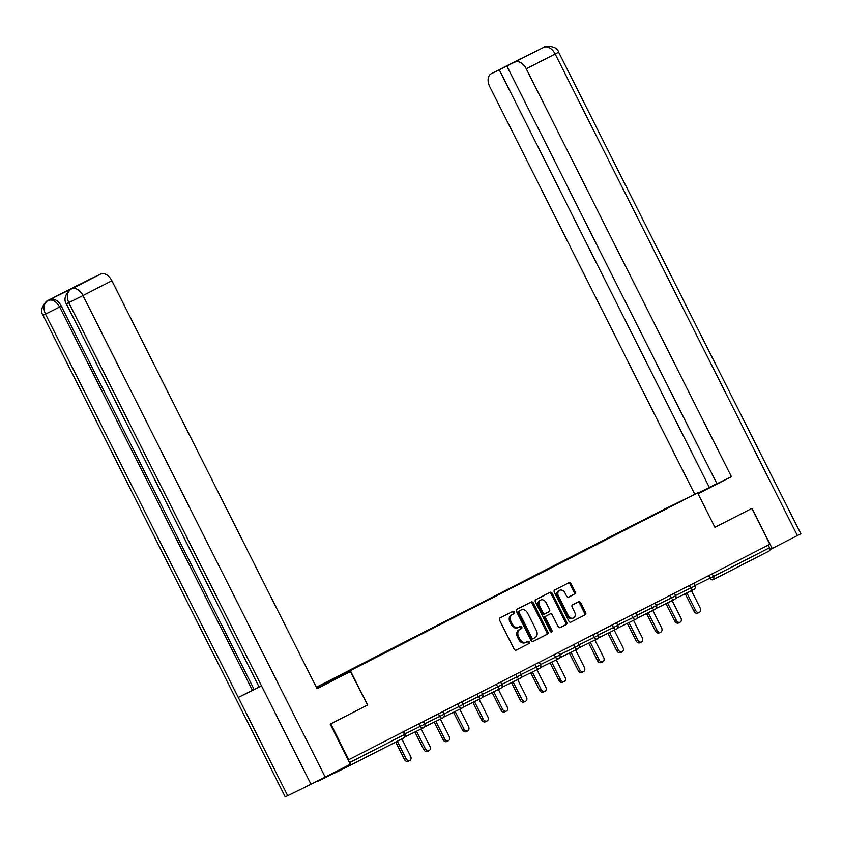 <?xml version="1.0" encoding="UTF-8"?>
<svg xmlns="http://www.w3.org/2000/svg" width="843" height="843" viewBox="0 0 843 843"><rect width="100%" height="100%" fill="white"/><g stroke="black" fill="none" stroke-linecap="round" stroke-linejoin="round"><path stroke-width="1.26" d="M514.314 612.06A1.264 0.959 63.8 0 0 512.902 611.375L499.994 617.972A1.802 1.359 63.8 0 0 499.583 620.206L514.135 649.142A1.802 1.359 63.8 0 0 516.158 650.132L529.067 643.525A1.264 0.959 63.8 0 0 527.939 641.281L526.264 642.134A5.764 4.363 63.8 0 0 526.264 642.134A5.764 4.363 63.8 0 1 519.794 638.973L518.582 636.56A5.764 4.363 63.8 0 1 519.878 629.426L521.554 628.572A1.264 0.959 63.8 0 0 520.416 626.328L518.751 627.181A5.764 4.363 63.8 0 1 518.698 627.203A5.764 4.363 63.8 0 1 512.27 624.02L511.058 621.607A5.764 4.363 63.8 0 1 512.354 614.473L514.03 613.62A1.264 0.959 63.8 0 0 514.314 612.06M518.656 627.224L517.676 627.708A5.764 4.363 63.8 0 1 517.623 627.729A5.764 4.363 63.8 0 1 511.195 624.547L509.983 622.134A5.764 4.363 63.8 0 1 511.29 615L512.955 614.147A1.264 0.959 63.8 0 0 511.986 611.839M515.979 650.206L528.003 644.052A1.264 0.959 63.8 0 0 527.023 641.744M526.169 642.176L525.2 642.661A5.764 4.363 63.8 0 1 525.147 642.682A5.764 4.363 63.8 0 1 518.719 639.5L517.507 637.087A5.764 4.363 63.8 0 1 518.803 629.953L520.479 629.099A1.264 0.959 63.8 0 0 519.499 626.792M574.757 593.978A1.802 1.359 63.8 0 0 575.158 591.754L571.08 583.63A1.802 1.359 63.8 0 0 569.067 582.639L554.715 589.974A1.802 1.359 63.8 0 0 554.315 592.207L568.867 621.143A1.802 1.359 63.8 0 0 570.88 622.145L585.232 614.8A1.802 1.359 63.8 0 0 585.632 612.576L580.701 602.766A1.802 1.359 63.8 0 0 578.677 601.776L572.545 604.916A1.802 1.359 63.8 0 0 572.134 607.15L574.578 612.007A4.816 3.646 63.8 0 1 573.461 617.993A4.816 3.646 63.8 0 1 568.087 615.337L558.498 596.286A4.816 3.646 63.8 0 1 559.626 590.3A4.816 3.646 63.8 0 1 565 592.956L566.601 596.127A1.802 1.359 63.8 0 0 568.604 597.129L573.683 594.505A1.802 1.359 63.8 0 0 574.094 592.281L570.005 584.157A1.802 1.359 63.8 0 0 568.171 583.093M543.977 47.229C542.407 46.47 556.633 44.31 558.635 52.171L800.85 533.767L772.188 548.466L752.009 508.34L714.906 527.318L751.798 508.445L769.838 544.325L348.243 759.986M714.906 527.318L697.614 492.923L350.319 670.575L316.346 687.277M330.582 723.926L367.622 704.98L350.319 670.575M330.741 723.842L348.781 759.722M533.292 602.956A1.802 1.359 63.8 0 0 531.269 601.976L516.938 609.31A1.802 1.359 63.8 0 0 516.527 611.533L531.09 640.48A1.802 1.359 63.8 0 0 533.092 641.47L547.444 634.126A1.802 1.359 63.8 0 0 547.855 631.902L533.292 602.956L532.228 603.483A1.802 1.359 63.8 0 0 530.384 602.429M560.184 627.614A1.802 1.359 63.8 0 1 558.182 626.612L552.27 614.884A1.802 1.359 63.8 0 0 550.247 613.894L546.18 615.98A1.802 1.359 63.8 0 0 545.779 618.204L551.923 630.427A1.264 0.959 63.8 0 1 550.216 631.291L535.421 601.87A1.802 1.359 63.8 0 1 535.832 599.636L550.163 592.313A1.802 1.359 63.8 0 0 550.163 592.313A1.802 1.359 63.8 0 1 552.186 593.293L566.738 622.239A1.802 1.359 63.8 0 1 566.338 624.463L560.205 627.603A1.802 1.359 63.8 0 1 560.184 627.614L560.205 627.603M316.325 687.224L660.807 511.006L697.614 492.923M646.739 518.761L635.506 524.515M646.592 518.456L345.883 672.672M357.126 666.918L345.535 672.461M356.979 666.613L365.198 662.798M376.431 657.034L364.85 662.587M376.284 656.729L384.503 652.914M395.746 647.161L384.155 652.714M395.588 646.855L403.808 643.04M415.051 637.287L403.46 642.83M414.893 636.981L423.123 633.167M434.356 627.403L422.764 632.956M434.208 627.097L442.427 623.283M453.671 617.529L442.08 623.082M453.513 617.224L461.732 613.409M472.976 607.655L461.384 613.198M472.818 607.35L481.037 603.535M492.28 597.771L480.689 603.325M492.133 597.466L500.352 593.651M511.585 587.898L500.004 593.451M511.438 587.592L519.657 583.778M530.9 578.024L519.309 583.577M530.742 577.718L538.962 573.904M550.205 568.14L538.614 573.693M550.047 567.834L558.277 564.02M569.51 558.266L557.918 563.819M569.362 557.961L577.581 554.146M588.814 548.393L577.234 553.946M588.667 548.087L596.886 544.272M608.13 538.508L596.538 544.062M607.972 538.203L616.191 534.388M627.434 528.635L615.843 534.188M627.276 528.329L635.148 524.314M316.81 781.377A2.75 1.791 -117.1 0 0 317.748 781.303L348.117 766.382A2.75 1.791 -117.1 0 0 348.138 766.371A2.75 1.791 -117.1 0 0 348.897 765.012M768.236 545.136L769.543 547.739A2.75 1.791 62.9 0 1 769.185 550.974A2.75 1.791 62.9 0 1 769.174 550.985L713.136 579.647A2.75 1.791 62.9 0 1 713.104 579.668A2.75 2.086 -116.2 0 1 713.083 579.678L713.083 579.678A2.75 2.086 -116.2 0 1 710.017 578.161L708.721 575.59M367.622 704.98L350.446 671.544L317.031 688.636L111.887 280.761L82.993 295.545L325.208 777.13L350.393 764.243L330.203 724.116L367.337 705.117M532.924 641.534L546.369 634.653A1.802 1.359 63.8 0 0 546.78 632.429L532.228 603.483M519.404 610.869A1.264 0.959 63.8 0 0 519.119 612.429L531.901 637.835A1.264 0.959 63.8 0 0 533.313 638.53L535.073 637.624A5.764 4.363 63.8 0 0 536.38 630.49L527.644 613.124A5.764 4.363 63.8 0 0 521.216 609.942A5.764 4.363 63.8 0 0 521.164 609.974L518.329 611.396A1.264 0.959 63.8 0 0 518.045 612.956L519.119 612.429M532.228 639.057L532.239 639.057A1.264 0.959 63.8 0 0 532.239 639.057A1.264 0.959 63.8 0 1 530.827 638.362L518.045 612.956M520.194 610.448A5.764 4.363 63.8 0 0 520.142 610.48A5.764 4.363 63.8 0 0 520.089 610.501L521.164 609.974M518.329 611.396L520.089 610.501M560.015 627.677L565.263 624.99A1.802 1.359 63.8 0 0 565.674 622.766L551.111 593.82A1.802 1.359 63.8 0 0 549.278 592.766M550.268 613.883L549.193 614.41A1.802 1.359 63.8 0 0 549.193 614.41A1.802 1.359 63.8 0 0 549.183 614.421L545.105 616.507A1.802 1.359 63.8 0 0 544.704 618.73L550.848 630.954L551.923 630.427M550.964 632.008A1.264 0.959 63.8 0 0 550.848 630.954M546.148 602.703A4.816 3.646 63.8 0 0 540.774 600.037A4.816 3.646 63.8 0 0 539.646 606.022L543.029 612.735A1.802 1.359 63.8 0 0 545.052 613.725L549.12 611.639A1.802 1.359 63.8 0 0 549.531 609.415L546.148 602.703M540.774 600.037L539.699 600.564A4.816 3.646 63.8 0 0 538.572 606.549L539.646 606.022M545.021 613.736L543.977 614.252A1.802 1.359 63.8 0 1 541.954 613.261L538.572 606.549M568.435 597.192L573.683 594.505M559.626 590.3L558.551 590.827A4.816 3.646 63.8 0 0 557.423 596.812L558.498 596.286M573.461 617.993L572.386 618.52A4.816 3.646 63.8 0 1 567.012 615.864L557.423 596.812M570.711 622.208L584.157 615.327A1.802 1.359 63.8 0 0 584.557 613.103L579.626 603.293A1.802 1.359 63.8 0 0 577.792 602.229M404.408 759.395L406.02 758.605A3.393 2.571 63.8 0 0 409.803 760.481L408.202 761.271A3.393 2.571 -116.2 0 1 404.408 759.395L395.683 742.04M409.803 760.481A3.393 2.571 63.8 0 0 410.604 756.266L401.858 738.889M406.02 758.605L397.285 741.229M423.723 749.522L425.336 748.732A3.393 2.571 63.8 0 0 429.119 750.607L427.506 751.398A3.393 2.571 -116.2 0 1 423.723 749.522L414.925 732.03M429.119 750.607A3.393 2.571 63.8 0 0 429.909 746.382L421.152 728.974M425.336 748.732L416.537 731.239M443.028 739.648L444.64 738.847A3.393 2.571 63.8 0 0 448.423 740.723L446.811 741.513A3.393 2.571 -116.2 0 1 443.028 739.648L434.229 722.156M448.423 740.723A3.393 2.571 63.8 0 0 449.214 736.508L440.457 719.09M444.64 738.847L435.842 721.366M462.333 729.764L463.945 728.974A3.393 2.571 63.8 0 0 467.728 730.849L466.126 731.64A3.393 2.571 -116.2 0 1 462.333 729.764L453.545 712.272M467.728 730.849A3.393 2.571 63.8 0 0 468.529 726.634L459.762 709.216M463.945 728.974L455.146 711.481M481.648 719.89L483.25 719.1A3.393 2.571 63.8 0 0 487.043 720.976L485.431 721.766A3.393 2.571 -116.2 0 1 481.648 719.89L472.849 702.398M487.043 720.976A3.393 2.571 63.8 0 0 487.834 716.75L479.077 699.342M483.25 719.1L474.461 701.608M500.953 710.017L502.565 709.216A3.393 2.571 63.8 0 0 506.348 711.092L504.736 711.882A3.393 2.571 -116.2 0 1 500.953 710.017L492.154 692.524M506.348 711.092A3.393 2.571 63.8 0 0 507.138 706.877L498.382 689.458M502.565 709.216L493.766 691.734M316.968 688.499L350.446 671.544M316.789 688.151L320.129 686.434L316.757 688.099M76.766 285.766A11.001 7.176 62.9 0 1 76.829 285.724A11.001 7.176 62.9 0 1 76.903 285.693L84.953 281.889M325.208 777.13L310.993 784.264L261.562 685.981L259.149 687.129L66.365 303.828L68.778 302.679C66.239 296.483 67.071 291.941 71.265 289.054L100.507 274.091A11.001 7.176 62.9 0 1 111.887 280.761M72.877 288.222A11.001 7.176 62.9 0 1 72.941 288.19A11.001 7.176 62.9 0 1 73.014 288.158L49.937 299.497A11.001 7.176 62.9 0 1 61.318 306.157L254.101 689.458L238.274 697.424L287.705 795.708L310.993 784.264M287.705 795.708L285.24 796.888L43.025 315.293L45.49 314.123C42.961 307.916 43.762 303.385 47.914 300.519M61.318 306.157L45.49 314.123L238.274 697.424L261.562 685.981L68.778 302.679L82.993 295.545A11.001 7.176 -117.1 0 0 71.613 288.875M84.89 281.762L100.507 274.091M254.101 689.458L259.096 687.013M252.436 690.322L59.653 307.01C56.407 301.383 52.614 299.16 48.262 300.35L49.937 299.497M697.972 493.64L715.749 484.462L697.804 493.303M698.025 493.735L731.397 476.653L716.971 483.756L506.885 66.049L543.84 47.303L491.269 73.72A11.001 7.176 -117.1 0 0 491.206 73.752A11.001 7.176 -117.1 0 0 489.772 86.713L694.78 494.314M716.908 483.629L697.751 493.197M731.397 476.653L526.264 68.778A11.001 7.176 -117.1 0 0 514.883 62.119M772.188 548.466L769.965 549.562M506.885 66.049L491.269 73.72M499.267 69.79L709.353 487.496M521.406 58.367L520.521 58.757M520.257 700.133L521.87 699.342A3.393 2.571 63.8 0 0 525.653 701.218L524.04 702.008A3.393 2.571 -116.2 0 1 520.257 700.133L511.459 682.64M525.653 701.218A3.393 2.571 63.8 0 0 526.443 697.003L517.686 679.584M521.87 699.342L513.071 681.85M539.562 690.259L541.174 689.469A3.393 2.571 63.8 0 0 544.957 691.344L543.356 692.135A3.393 2.571 -116.2 0 1 539.562 690.259L530.774 672.767M544.957 691.344A3.393 2.571 63.8 0 0 545.758 687.129L537.002 669.711M541.174 689.469L532.376 671.976M558.877 680.385L560.479 679.584A3.393 2.571 63.8 0 0 564.273 681.46L562.66 682.25A3.393 2.571 -116.2 0 1 558.877 680.385L550.079 662.893M564.273 681.46A3.393 2.571 63.8 0 0 565.063 677.245L556.306 659.827M560.479 679.584L551.691 662.103M578.182 670.501L579.794 669.711A3.393 2.571 63.8 0 0 583.577 671.586L581.965 672.377A3.393 2.571 -116.2 0 1 578.182 670.501L569.383 653.009M583.577 671.586A3.393 2.571 63.8 0 0 584.368 667.371L575.611 649.953M579.794 669.711L570.996 652.219M597.487 660.627L599.099 659.837A3.393 2.571 63.8 0 0 602.882 661.713L601.28 662.503A3.393 2.571 -116.2 0 1 597.487 660.627L588.688 643.135M602.882 661.713A3.393 2.571 63.8 0 0 603.683 657.498L594.916 640.079M599.099 659.837L590.3 642.345M616.802 650.754L618.404 649.964A3.393 2.571 63.8 0 0 622.197 651.829L620.585 652.619A3.393 2.571 -116.2 0 1 616.802 650.754L608.003 633.262M622.197 651.829A3.393 2.571 63.8 0 0 622.988 647.614L614.231 630.195M618.404 649.964L609.615 632.471M636.107 640.87L637.719 640.079A3.393 2.571 63.8 0 0 641.502 641.955L639.89 642.745A3.393 2.571 -116.2 0 1 636.107 640.87L627.308 623.377M641.502 641.955A3.393 2.571 63.8 0 0 642.292 637.74L633.536 620.322M637.719 640.079L628.92 622.587M655.411 630.996L657.024 630.206A3.393 2.571 63.8 0 0 660.807 632.081L659.194 632.872A3.393 2.571 -116.2 0 1 655.411 630.996L646.613 613.504M660.807 632.081A3.393 2.571 63.8 0 0 661.597 627.866L652.84 610.448M657.024 630.206L648.225 612.713M674.716 621.122L676.328 620.332A3.393 2.571 63.8 0 0 680.111 622.197L678.51 622.988A3.393 2.571 -116.2 0 1 674.716 621.122L665.928 603.63M680.111 622.197A3.393 2.571 63.8 0 0 680.912 617.982L672.145 600.564M676.328 620.332L667.53 602.84M694.031 611.238L695.633 610.448A3.393 2.571 63.8 0 0 699.427 612.324L697.814 613.114A3.393 2.571 -116.2 0 1 694.031 611.238L685.233 593.757M699.427 612.324A3.393 2.571 63.8 0 0 700.217 608.109L691.46 590.69M695.633 610.448L686.845 592.956M348.138 766.371L404.197 737.688A2.75 1.791 -117.1 0 1 404.187 737.699L348.148 766.361M349.56 762.588L404.556 734.453L403.249 731.85M404.197 737.688A2.75 1.791 -117.1 0 0 404.556 734.453L405.399 734A2.75 2.75 0 0 1 404.197 737.688M712.177 573.82L713.484 576.412L769.543 547.739M694.885 585.59L713.484 576.412A2.75 1.791 62.9 0 1 713.125 579.657L769.185 550.974M405.272 733.747L420.394 726.318L419.108 723.747M423.502 727.815A2.75 2.75 0 0 0 424.714 724.126L420.394 726.318A2.75 2.086 -116.2 0 0 423.471 727.836A2.75 2.75 0 0 0 423.502 727.815A2.75 2.086 -116.2 0 1 423.471 727.836L405.209 736.803M424.577 723.874L439.709 716.434L438.413 713.863M443.892 713.989L459.014 706.56L457.717 703.989M463.197 704.116L478.318 696.687L477.033 694.116M482.502 694.242L497.633 686.803L496.337 684.231M501.806 684.358L516.938 676.929L515.642 674.358M521.122 674.484L536.243 667.055L534.947 664.484M540.426 664.611L555.548 657.171L554.262 654.6M559.731 654.726L574.863 647.298L573.567 644.726M579.046 644.853L594.167 637.424L592.871 634.853M598.351 634.979L613.472 627.54L612.187 624.969M617.656 625.095L632.777 617.666L631.491 615.095M636.96 615.221L652.092 607.792L650.796 605.221M656.275 605.348L671.397 597.908L670.101 595.337M675.58 595.464L690.702 588.035L689.416 585.463M443.176 714.695L439.709 716.434A2.75 2.086 -116.2 0 0 442.775 717.951A2.75 2.75 0 0 0 444.019 714.253L443.176 714.695M442.796 717.941A2.75 2.086 -116.2 0 1 442.775 717.951L424.514 726.929M462.122 708.057A2.75 2.75 0 0 0 463.323 704.369L459.014 706.56A2.75 2.086 -116.2 0 0 462.08 708.078A2.75 2.75 0 0 0 462.122 708.057A2.75 2.086 -116.2 0 1 462.08 708.078L443.829 717.045M481.785 694.938L478.318 696.687A2.75 2.086 -116.2 0 0 481.395 698.204A2.75 2.086 -116.2 0 1 481.395 698.204A2.75 2.75 0 0 0 482.639 694.495L481.785 694.938M500.742 688.299A2.75 2.75 0 0 0 501.943 684.621L497.633 686.803A2.75 2.086 -116.2 0 0 500.7 688.32A2.75 2.75 0 0 0 500.742 688.299A2.75 2.086 -116.2 0 1 500.7 688.32L482.438 697.298M520.405 675.19L516.938 676.929A2.75 2.086 -116.2 0 0 520.005 678.446A2.75 2.086 -116.2 0 1 520.005 678.446A2.75 2.75 0 0 0 521.248 674.748L520.405 675.19M539.351 668.552A2.75 2.75 0 0 0 540.553 664.864L536.243 667.055A2.75 2.086 -116.2 0 0 539.309 668.573A2.75 2.75 0 0 0 539.351 668.552A2.75 2.086 -116.2 0 1 539.309 668.573L521.058 677.54M558.656 658.678A2.75 2.75 0 0 0 559.868 654.99L555.548 657.171A2.75 2.086 -116.2 0 0 558.624 658.689A2.75 2.086 -116.2 0 1 558.624 658.689A2.75 2.75 0 0 0 558.656 658.678L540.363 667.667M578.33 645.559L574.863 647.298A2.75 2.086 -116.2 0 0 577.929 648.815A2.75 2.086 -116.2 0 1 577.929 648.815A2.75 2.75 0 0 0 579.173 645.116L578.33 645.559M597.276 638.92A2.75 2.75 0 0 0 598.477 635.232L594.167 637.424A2.75 2.086 -116.2 0 0 597.234 638.941A2.75 2.75 0 0 0 597.276 638.92A2.75 2.086 -116.2 0 1 597.234 638.941L578.983 647.909M616.939 625.801L613.472 627.54A2.75 2.086 -116.2 0 0 616.539 629.057A2.75 2.086 -116.2 0 1 616.539 629.057A2.75 2.75 0 0 0 616.581 629.047A2.75 2.75 0 0 0 617.793 625.358L616.939 625.801M635.896 619.162A2.75 2.75 0 0 0 637.097 615.485L632.777 617.666A2.75 2.086 -116.2 0 0 635.854 619.183A2.75 2.75 0 0 0 635.896 619.162A2.75 2.086 -116.2 0 1 635.854 619.183L617.592 628.161M655.559 606.043L652.092 607.792A2.75 2.086 -116.2 0 0 655.159 609.31A2.75 2.75 0 0 0 656.402 605.601L655.559 606.043M655.18 609.299A2.75 2.086 -116.2 0 1 655.159 609.31L636.897 618.277M674.505 599.415A2.75 2.75 0 0 0 675.707 595.727L671.397 597.908A2.75 2.086 -116.2 0 0 674.463 599.426A2.75 2.75 0 0 0 674.505 599.415A2.75 2.086 -116.2 0 1 674.463 599.426L656.212 608.404M693.81 589.531A2.75 2.75 0 0 0 695.022 585.853L690.702 588.035A2.75 2.086 -116.2 0 0 693.778 589.552A2.75 2.75 0 0 0 693.81 589.531A2.75 2.086 -116.2 0 1 693.778 589.552L675.517 598.53M511.29 615L512.354 614.473M509.983 622.134L511.058 621.607M511.195 624.547L512.27 624.02M520.479 629.099L521.554 628.572M518.803 629.953L519.878 629.426M517.507 637.087L518.582 636.56M518.719 639.5L519.794 638.973M528.003 644.052L529.067 643.525M512.955 614.147L514.03 613.62M546.78 632.429L547.855 631.902M546.369 634.653L547.444 634.126M530.827 638.362L531.901 637.835M551.111 593.82L552.186 593.293M565.674 622.766L566.738 622.239M565.263 624.99L566.338 624.463M549.183 614.421L550.247 613.894M545.105 616.507L546.18 615.98M544.704 618.73L545.779 618.204M541.954 613.261L543.029 612.735M567.012 615.864L568.087 615.337M579.626 603.293L580.701 602.766M584.557 613.103L585.632 612.576M584.157 615.327L585.232 614.8M570.005 584.157L571.08 583.63M574.094 592.281L575.158 591.754M71.339 289.012L73.014 288.158M76.903 285.693L48.262 300.35M70.981 289.212L71.276 289.044C73.13 286.588 61.012 296.146 66.365 303.828M797.373 535.59L555.158 53.994L526.264 68.778M558.635 52.171L555.158 53.994A11.001 7.176 -117.1 0 0 543.777 47.334M404.103 731.418L405.399 734M423.407 721.545L424.714 724.126M442.723 711.661L444.019 714.253M462.027 701.787L463.323 704.369M481.395 698.204L463.134 707.172M481.332 691.913L482.639 694.495M500.637 682.029L501.943 684.621M520.005 678.446L501.743 687.414M519.952 672.156L521.248 674.748M539.257 662.282L540.553 664.864M558.561 652.398L559.868 654.99M577.929 648.815L559.668 657.782M577.876 642.524L579.173 645.116M597.181 632.65L598.477 635.232M616.539 629.057L598.288 638.035M616.486 622.766L617.793 625.358M635.791 612.893L637.097 615.485M655.106 603.019L656.402 605.601M674.411 593.135L675.707 595.727M693.715 583.261L695.022 585.853M517.623 627.729L518.698 627.203M525.147 642.682L526.222 642.155M520.142 610.48L521.216 609.942M543.967 614.262L545.031 613.736M76.829 285.724L47.935 300.508C49.737 298.074 37.661 307.695 43.025 315.293M71.276 289.044L72.941 288.19M543.935 47.25L541.807 48.336M520.605 58.715L491.206 73.752"/></g></svg>
